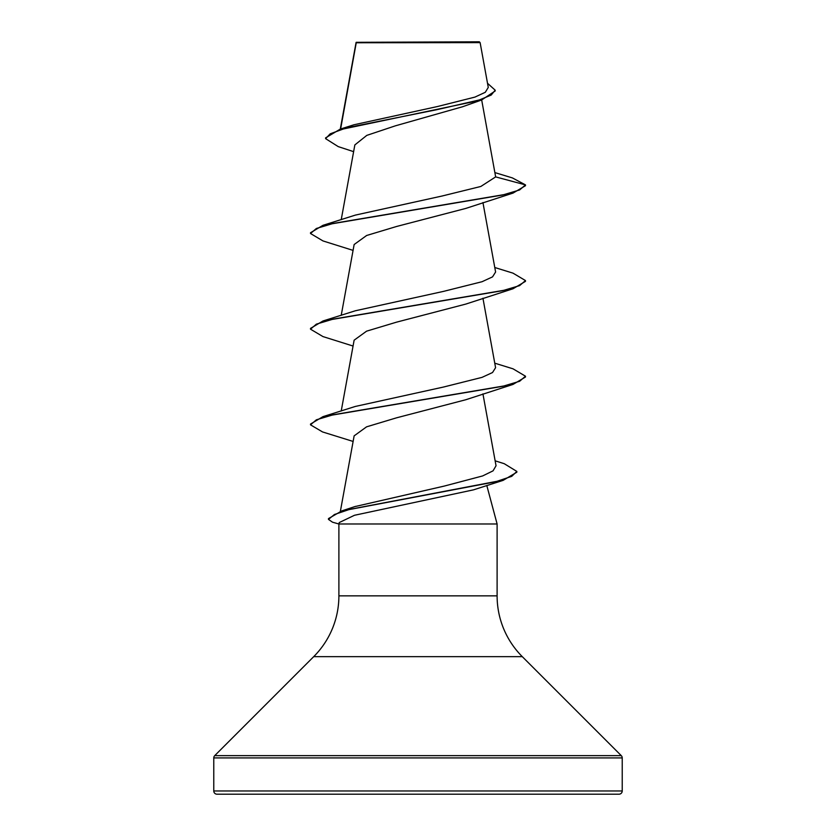 <?xml version="1.0" encoding="UTF-8"?>
<svg xmlns="http://www.w3.org/2000/svg" width="836" height="836" viewBox="0 0 836 836"><rect width="100%" height="100%" fill="white"/><g stroke="black" fill="none" stroke-linecap="round" stroke-linejoin="round"><path stroke-width="1.25" d="M353.618 151.65L338.256 146.624L325.612 138.661L325.612 137.856L340.367 129.068L353.994 124.763L437.521 106.517L474.942 97.091L485.298 92.284L488.266 87.425L480.125 42.626L479.31 41.8L356.178 42.322M480.125 42.626L356.24 42.751L340.628 128.995M213.776 790.971A3.229 3.229 0 0 0 217.005 794.2L618.995 794.2A3.229 3.229 0 0 0 622.224 790.971L213.776 790.971L213.776 757.918A3.229 3.229 0 0 1 214.727 755.639L313.709 656.657A85.993 85.993 0 0 0 338.893 595.849L338.893 523.984L497.106 523.984L497.106 595.849L338.893 595.849M497.106 595.849A85.993 85.993 0 0 0 522.291 656.657L621.273 755.639A3.229 3.229 0 0 1 622.224 757.918L622.224 790.971M473.416 489.865L354.474 515.279L339.27 522.552L338.893 523.984L332.509 522.197L328.475 519.396L334.41 514.516L348.873 509.636L503.126 480.366L516.836 472.215L516.836 471.42L511.716 476.353L497.033 481.285L341.882 510.859L328.475 518.592L328.475 519.396M486.792 485.476L497.106 523.984M325.612 138.661L330.199 133.823L343.303 128.995L481.578 100.007L462.684 106.715L395.313 125.849L366.795 135.38L354.861 144.921M494.912 172.603L512.384 177.911L525.489 184.892L525.489 185.696L513.022 193.095L465.777 208.425L396.598 226.472L366.628 235.491L354.14 244.53L341.224 315.339M494.776 267.51L513.011 273.153L525.478 280.562L525.478 281.356L513.032 288.754L465.767 304.095L396.619 322.132L366.576 331.171L354.13 340.189L341.224 411.009M494.776 363.179L513.032 368.822L525.489 376.21L525.489 377.015L513.011 384.424L465.788 399.744L396.609 417.801L366.565 426.841L354.14 435.859L340.367 511.36M355.624 506.428L444.25 486.082L482.644 475.935L493.052 470.846L496.03 465.767M355.404 406.432L443.414 387.058L482.027 377.37L492.54 372.522L495.581 367.683L482.936 298.212M525.478 280.562L519.616 285.609L502.645 290.667L322.978 320.982L355.384 310.762L443.435 291.398L482.058 281.711L492.54 276.873L495.602 272.013L482.936 202.552M495.654 176.898L525.489 184.892L519.616 189.95L502.655 195.007L322.968 225.323L355.373 215.103L442.098 196.011L480.836 186.459L495.654 176.898L481.682 99.975M481.578 100.007L495.184 90.988L495.184 90.183L487.555 83.318M340.367 129.068L437.134 109.631L479.456 99.912L491.202 95.053L495.184 90.183M301.911 794.2L305.464 794.2M378.823 794.2L360.995 794.2M381.864 794.2L387.883 794.2M454.136 794.2L455.202 794.2L454.136 794.2M475.005 794.2L530.536 794.2L475.005 794.2M513.022 193.095L333.355 223.411L316.395 228.468L310.522 233.516L322.989 240.935L353.064 250.382M513.032 288.754L333.334 319.08L316.374 324.138L310.511 329.185L322.968 336.584L353.064 346.041M513.011 384.424L333.345 414.74L316.384 419.797L310.522 424.845L322.571 431.951L353.105 441.439M322.968 225.323L310.522 232.721L310.522 233.516M322.978 320.982L310.511 328.391L310.511 329.185M525.489 376.21L519.626 381.268L502.676 386.326L322.978 416.641L310.522 424.051L310.522 424.845M495.142 460.824L504.244 463.698L516.836 471.42M622.224 757.918L213.776 757.918M621.273 755.639L214.727 755.639M522.291 656.657L313.709 656.657M356.084 42.469L340.294 129.089M354.851 144.921L341.224 219.68M482.936 393.881L496.041 465.767M356.011 43.378L356.011 42.678M473.416 489.875L503.126 480.366M355.603 506.355L341.882 510.859M355.394 406.421L322.978 416.641"/></g></svg>
